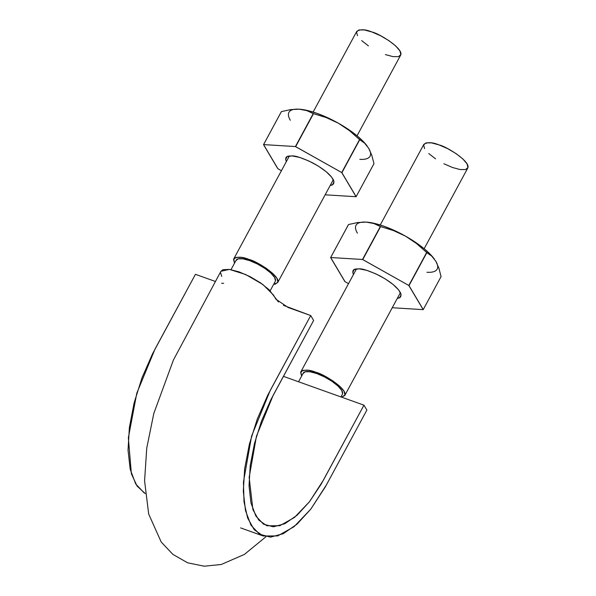 <?xml version="1.0" encoding="UTF-8"?>
<svg xmlns="http://www.w3.org/2000/svg" width="596" height="596" viewBox="0 0 596 596"><rect width="100%" height="100%" fill="white"/><g stroke="black" fill="none" stroke-linecap="round" stroke-linejoin="round"><path stroke-width="0.89" d="M265.95 536.75L244.42 554.399L221.295 564.479L204.257 566.2L187.606 562.803L172.885 554.384L161.196 542.002L148.687 514.057L144.582 480.808L146.758 448.058L153.813 413.438L173.443 359.954L220.915 271.284L229.385 269.399L245.679 274.525L262.814 284.471L273.422 294.975L275.978 299.267L288.114 307.476L310.71 315.56L270.249 390.387L251.609 436.011L243.459 481.993L244.002 501.825L247.638 518.013L254.157 529.62L263.194 535.983L277.639 535.938L294.022 526.708L310.792 509.14L326.414 484.898L366.875 410.078L363.955 405.168L366.875 410.078L325.327 486.887L310.777 509.155L296.987 524.189L283.271 533.696L270.51 537.138L259.521 534.225L250.99 525.21L245.485 510.593L243.31 491.38L244.658 468.724L249.396 444.109L257.256 419.085L267.723 395.208L310.71 315.56L313.63 320.469L310.71 315.56L283.45 305.353M278.444 301.971L269.109 289.768L260.713 282.973L250.082 276.656L239.041 271.85L229.445 269.407L222.882 269.697L220.893 271.322M220.55 272.722L221.757 276.462M223.656 283.309L221.615 283.331M144.247 492.981L135.717 483.967L130.211 469.357L128.036 450.136L129.384 427.481L134.122 402.866L141.982 377.849L152.449 353.972L195.436 274.324L215.409 281.468L195.436 274.324L154.975 349.152L136.812 393.151L128.356 437.829L131.381 473.813L137.08 486.075L145.238 493.548M363.955 405.168L283.413 376.352L363.955 405.168L321.162 484.175L309.488 501.728L297.128 515.197L284.836 523.713L273.4 526.804L263.551 524.189L255.907 516.106L250.976 503.017L249.031 485.792L250.238 465.491L254.485 443.431L261.525 421.022L270.912 399.611L313.63 320.469L273.169 395.297L256.459 436.183L249.165 477.381L252.905 509.662L258.746 520.062L266.844 525.769L279.785 525.724L294.469 517.455L309.495 501.713L323.501 479.989L363.955 405.168M275.501 280.709A22.246 6.735 -151.6 0 0 257.077 263.834A22.246 6.735 -151.6 0 0 235.934 260.743M301.628 376.083L300.868 371.777C304.4 369.423 309.48 369.617 316.111 372.358C323.084 373.692 348.228 389.166 344.779 395.52L341.627 397.174L344.987 394.984L344.034 391.237L339.854 386.342L333.075 381.03L324.738 376.121L316.111 372.358L308.505 370.317L303.081 370.302L300.66 372.321L301.613 376.061M380.241 224.99L423.845 144.344C427.377 141.99 432.458 142.183 439.088 144.925C446.054 146.251 471.205 161.732 467.756 168.087L424.151 248.733M342.581 393.755L341.731 390.417L337.999 386.044L331.965 381.313L324.537 376.94L316.841 373.588L310.062 371.762L305.226 371.755L303.066 373.55M424.59 148.627L423.637 144.888L426.058 142.869L431.482 142.876L439.088 144.925L447.715 148.687L456.052 153.597L462.824 158.909L467.011 163.803L467.964 167.55L465.543 169.569L460.112 169.555L452.506 167.506L443.878 163.744M435.542 158.834L428.77 153.53M342.603 393.628A22.246 6.735 -151.6 0 0 324.187 376.761A22.246 6.735 -151.6 0 0 303.044 373.67M273.653 284.322L275.464 284.076L277.885 282.057L276.931 278.31L272.745 273.415L265.972 268.103L257.636 263.194L249.009 259.431L241.402 257.39L235.979 257.375L233.558 259.394L234.519 263.156L233.766 258.858C237.297 256.496 242.378 256.69 249.009 259.431C255.975 260.765 281.126 276.246 277.676 282.593L273.661 284.322M313.131 112.063L356.736 31.417C360.267 29.062 365.348 29.256 371.978 31.998C378.952 33.331 404.095 48.805 400.646 55.16L357.041 135.806M275.471 280.828L274.622 277.49L270.897 273.124L264.855 268.394L257.427 264.013L249.739 260.661L242.959 258.835L238.124 258.828L235.964 260.623M368.44 45.907L361.668 40.602M357.481 35.7L356.527 31.96L358.948 29.942L364.372 29.956L371.978 31.998L380.613 35.76L388.942 40.67L395.722 45.981L399.901 50.876L400.855 54.623L398.433 56.642L393.01 56.627L385.403 54.586M359.835 159.348A46.115 13.961 -151.6 0 0 368.693 148.285L371.8 155.265L373.968 163.677L356.132 196.65A53.171 16.099 28.4 0 1 356.08 196.717L341.717 172.549A53.171 16.099 28.4 0 1 341.903 172.698L356.132 196.65L373.968 163.677L371.8 155.265L368.693 148.285L364.603 143.159L368.693 148.285M366.972 145.737A46.115 13.961 -151.6 0 0 338.364 123.201L327.666 117.74L317.102 113.396L307.38 110.476L299.17 109.18L306.731 110.603L313.243 113.575A53.171 16.099 28.4 0 1 313.481 113.665L326.228 117.576L338.364 123.201A46.115 13.961 -151.6 0 0 299.17 109.18L290.61 109.612L281.401 111.616L263.574 144.59L281.349 111.683A53.171 16.099 28.4 0 1 281.401 111.616L290.61 109.612L299.17 109.18A46.115 13.961 -151.6 0 0 290.312 120.243M299.17 109.18L306.731 110.603L313.481 113.665L295.653 146.638L313.481 113.665L326.228 117.576L338.364 123.201L349.509 130.673L359.552 139.576A53.171 16.099 28.4 0 1 359.738 139.725L364.603 143.159L359.738 139.725L341.903 172.698L359.552 139.576L341.717 172.549L295.415 146.556A53.171 16.099 28.4 0 1 295.653 146.638L341.717 172.549L359.552 139.576L349.509 130.673L338.364 123.201L348.451 129.421L357.242 135.977L364.149 142.407L367.173 146.005M281.349 111.683L263.521 144.657A53.171 16.099 28.4 0 1 263.574 144.59L277.937 168.757A53.171 16.099 28.4 0 1 277.751 168.608L263.521 144.657L281.349 111.683M313.243 113.575L295.415 146.556L263.574 144.59L295.415 146.556L313.243 113.575M281.416 170.717L277.937 168.757L281.416 170.717M356.08 196.717L325.14 194.81L356.08 196.717M291.98 155.899L287.093 156.636L285.67 159.512L286.341 161.62C285.111 158.35 285.812 156.517 288.442 156.122L291.98 155.899L299.587 157.411L308.75 160.935L318.078 165.934L326.146 171.663L331.734 177.228L333.983 181.795L332.561 184.671L330.251 185.363C333.194 185.237 334.341 183.65 333.693 180.595C331.13 175.038 324.06 169.093 312.483 162.768C302.366 157.985 295.534 155.698 291.98 155.899M426.945 272.275A46.115 13.961 -151.6 0 0 435.803 261.212L438.902 268.185L441.07 276.596L423.242 309.577A53.171 16.099 28.4 0 1 423.19 309.644L408.826 285.477A53.171 16.099 28.4 0 1 409.012 285.626L423.242 309.577L441.07 276.596L438.902 268.185L435.803 261.212L431.713 256.086L435.803 261.219M434.074 258.664A46.115 13.961 -151.6 0 0 405.466 236.128L394.775 230.667L384.211 226.324L374.489 223.403L366.272 222.107L373.841 223.53L380.345 226.502A53.171 16.099 28.4 0 1 380.583 226.592L393.338 230.503L405.466 236.128A46.115 13.961 -151.6 0 0 366.272 222.107L357.712 222.531L348.511 224.543L330.676 257.517L348.451 224.61A53.171 16.099 28.4 0 1 348.511 224.543L357.712 222.531L366.272 222.107A46.115 13.961 -151.6 0 0 357.414 233.17M366.272 222.107L373.841 223.53L380.583 226.592L362.755 259.565L380.583 226.592L393.338 230.503L405.466 236.128L416.619 243.6L426.654 252.495A53.171 16.099 28.4 0 1 426.84 252.652L431.713 256.086L426.84 252.652L409.012 285.626L426.654 252.495L408.826 285.477L362.517 259.476A53.171 16.099 28.4 0 1 362.755 259.565L408.826 285.477L426.654 252.495L416.619 243.6L405.466 236.128L415.554 242.349L424.352 248.897L431.258 255.334L434.275 258.932M348.451 224.61L330.624 257.584A53.171 16.099 28.4 0 1 330.676 257.517L345.039 281.685A53.171 16.099 28.4 0 1 344.853 281.535L330.624 257.584L348.451 224.61M380.345 226.502L362.517 259.476L330.676 257.517L362.517 259.476L380.345 226.502M348.526 283.644L345.039 281.685L348.526 283.644M423.19 309.644L392.243 307.737L423.19 309.644M353.45 274.54C352.221 271.269 352.914 269.444 355.544 269.049L359.09 268.826C362.636 268.617 369.468 270.912 379.592 275.695C391.162 282.02 398.232 287.965 400.803 293.523C401.443 296.577 400.296 298.164 397.353 298.283L399.663 297.598L401.093 294.722L398.836 290.155L393.248 284.583L385.18 278.861L375.853 273.855L366.689 270.331L359.09 268.826L354.203 269.563L352.772 272.439L353.443 274.547M263.194 535.983L240.605 527.9M231.01 269.66L236.15 260.147M270.144 290.818L275.285 281.305M300.92 371.688L356.512 268.87M344.816 395.453L400.423 292.614M298.551 381.768L303.26 373.074M340.934 396.929L342.395 394.232M233.811 258.761L289.403 155.951M277.714 282.526L333.313 179.687"/></g></svg>
